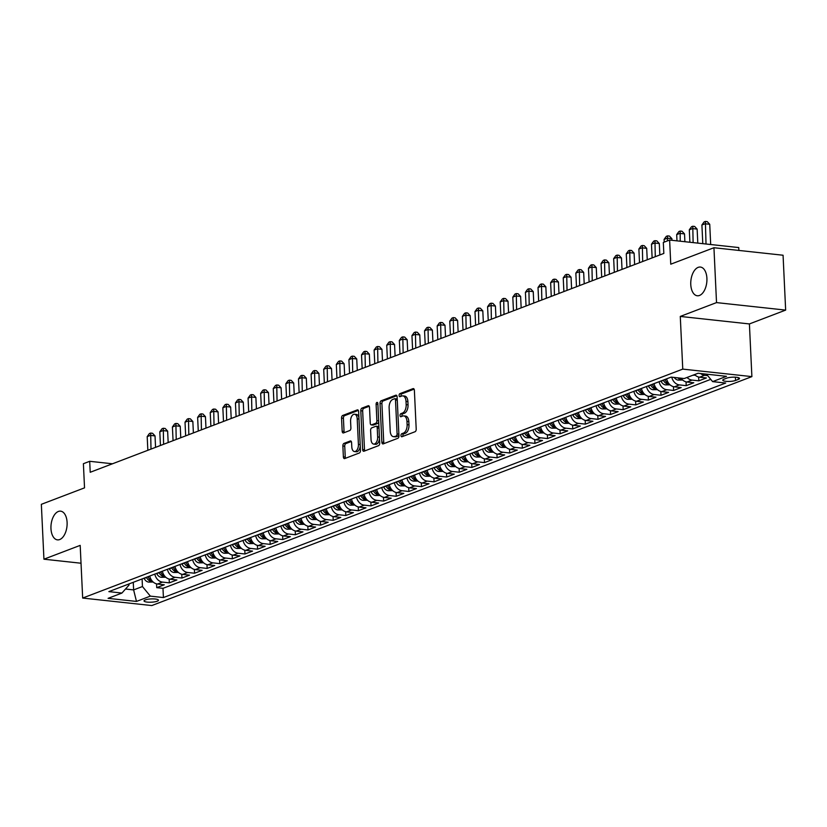 <?xml version="1.0" encoding="UTF-8"?>
<svg xmlns="http://www.w3.org/2000/svg" width="827" height="827" viewBox="0 0 827 827"><rect width="100%" height="100%" fill="white"/><g stroke="black" fill="none" stroke-linecap="round" stroke-linejoin="round"><path stroke-width="1.24" d="M400.981 435.56A1.551 0.858 -83.8 0 0 401.684 436.77A1.551 0.858 -83.8 0 0 401.922 436.739L415.071 431.725A2.212 1.23 -83.8 0 0 416.208 429.099L414.379 390.313A2.212 1.23 -83.8 0 0 413.376 388.587A2.212 1.23 -83.8 0 0 413.035 388.628L399.886 393.652A1.551 0.858 -83.8 0 0 399.1 395.482A1.551 0.858 -83.8 0 0 399.792 396.702A1.551 0.858 -83.8 0 0 400.03 396.66L401.736 396.019A7.092 3.918 -83.8 0 1 402.821 395.864A7.092 3.918 -83.8 0 1 406.016 401.395L406.171 404.63A7.092 3.918 -83.8 0 1 402.532 413.035L400.837 413.686A1.551 0.858 -83.8 0 0 400.041 415.526A1.551 0.858 -83.8 0 0 400.744 416.736A1.551 0.858 -83.8 0 0 400.981 416.705L402.677 416.053A7.092 3.918 -83.8 0 1 403.772 415.898A7.092 3.918 -83.8 0 1 406.967 421.439L407.111 424.664A7.092 3.918 -83.8 0 1 403.483 433.069L401.777 433.72A1.551 0.858 -83.8 0 0 400.981 435.56M403.772 415.898L405.633 416.105A7.092 3.918 -83.8 0 1 408.827 421.636L408.983 424.871A7.092 3.918 -83.8 0 1 405.354 433.276L403.648 433.927A1.551 0.858 -83.8 0 0 402.852 435.767A1.551 0.858 -83.8 0 0 402.956 436.346M414.089 389.145L401.757 393.848A1.551 0.858 -83.8 0 0 400.961 395.688A1.551 0.858 -83.8 0 0 401.064 396.267M402.821 395.864L404.692 396.071A7.092 3.918 -83.8 0 1 407.887 401.602L408.042 404.837A7.092 3.918 -83.8 0 1 404.403 413.242L402.708 413.882A1.551 0.858 -83.8 0 0 401.912 415.723A1.551 0.858 -83.8 0 0 402.015 416.301M67.101 522.437A14.441 7.991 -83.8 0 0 60.588 511.158A14.441 7.991 -83.8 0 0 50.964 528.587A14.441 7.991 -83.8 0 0 57.477 539.866A14.441 7.991 -83.8 0 0 67.101 522.437M706.909 278.337A14.441 7.991 -83.8 0 0 700.397 267.059A14.441 7.991 -83.8 0 0 690.772 284.498A14.441 7.991 -83.8 0 0 697.285 295.766A14.441 7.991 -83.8 0 0 706.909 278.337M157.213 601.208A7.216 1.633 177.3 0 0 158.443 600.216A7.216 1.633 177.3 0 0 153.305 598.893A7.216 1.633 177.3 0 0 145.252 599.906A7.216 1.633 177.3 0 0 144.022 600.898A7.216 1.633 177.3 0 0 149.16 602.221A7.216 1.633 177.3 0 0 157.213 601.208M344.001 443.375A2.212 1.23 -83.8 0 0 342.864 446.001L343.381 456.876A2.212 1.23 -83.8 0 0 344.383 458.613A2.212 1.23 -83.8 0 0 344.725 458.561L359.321 452.989A2.212 1.23 -83.8 0 0 360.458 450.364L358.629 411.577A2.212 1.23 -83.8 0 0 357.626 409.851A2.212 1.23 -83.8 0 0 357.295 409.903L342.688 415.474A2.212 1.23 -83.8 0 0 341.551 418.1L342.171 431.239A2.212 1.23 -83.8 0 0 343.174 432.966A2.212 1.23 -83.8 0 0 343.515 432.924L349.759 430.536A2.212 1.23 -83.8 0 0 350.896 427.91L350.586 421.398A5.923 3.277 -83.8 0 1 354.535 414.244A5.923 3.277 -83.8 0 1 357.212 418.865L358.411 444.399A5.923 3.277 -83.8 0 1 354.463 451.552A5.923 3.277 -83.8 0 1 351.795 446.921L351.589 442.672A2.212 1.23 -83.8 0 0 350.596 440.936A2.212 1.23 -83.8 0 0 350.255 440.987L344.001 443.375L345.872 443.572A2.212 1.23 -83.8 0 0 344.735 446.198L345.252 457.083A2.212 1.23 -83.8 0 0 345.541 458.251M716.523 302.599L680.28 316.431L749.407 323.936L785.65 310.104L716.523 302.599L713.939 247.728L670.759 264.195L669.622 240.057L663.316 242.456L663.833 253.434L90.215 472.279L89.698 461.301L83.393 463.709L84.53 487.858L41.35 504.325L43.934 559.197L81.025 563.228M680.28 316.431L682.761 369.111L82.669 598.055L80.188 545.375L43.934 559.197M381.867 442.197A2.212 1.23 -83.8 0 0 382.86 443.923A2.212 1.23 -83.8 0 0 383.201 443.882L397.808 438.31A2.212 1.23 -83.8 0 0 398.945 435.684L397.115 396.898A2.212 1.23 -83.8 0 0 396.112 395.172A2.212 1.23 -83.8 0 0 395.771 395.213L381.175 400.785A2.212 1.23 -83.8 0 0 380.038 403.411L381.867 442.197L383.738 442.404A2.212 1.23 -83.8 0 0 384.028 443.561M378.57 445.65L363.963 451.222A2.212 1.23 -83.8 0 1 363.622 451.263A2.212 1.23 -83.8 0 1 362.619 449.537L360.799 410.761A2.212 1.23 -83.8 0 1 361.926 408.125L368.18 405.747A2.212 1.23 -83.8 0 1 368.522 405.695A2.212 1.23 -83.8 0 1 369.514 407.432L370.258 423.155A2.212 1.23 -83.8 0 0 371.261 424.882A2.212 1.23 -83.8 0 0 371.602 424.84L375.747 423.259A2.212 1.23 -83.8 0 0 376.885 420.633L376.109 404.258A1.551 0.858 -83.8 0 1 377.143 402.387A1.551 0.858 -83.8 0 1 377.846 403.597L379.696 443.024A2.212 1.23 -83.8 0 1 378.57 445.65M713.939 247.728L783.066 255.233L785.65 310.104M156.541 583.862L156.727 587.656L164.284 584.772L157.471 584.027L162.516 582.105A9.025 7.236 -110.9 0 1 154.814 574.093M169.153 579.055L169.328 582.849L176.895 579.965L170.073 579.22L175.117 577.298A9.025 7.236 -110.9 0 1 167.426 569.286M181.754 574.248L181.94 578.042L189.507 575.147L182.684 574.414L187.729 572.491A9.025 7.236 -110.9 0 1 180.038 564.479M194.366 569.431L194.541 573.225L202.108 570.341L195.286 569.596L200.33 567.673A9.025 7.236 -110.9 0 1 192.639 559.672M206.977 564.624L207.153 568.418L214.72 565.534L207.897 564.789L212.942 562.867A9.025 7.236 -110.9 0 1 205.251 554.855M219.579 559.817L219.755 563.611L227.322 560.727L220.509 559.982L225.544 558.06A9.025 7.236 -110.9 0 1 217.852 550.048M232.191 555.01L232.366 558.794L239.933 555.909L233.111 555.175L238.155 553.253A9.025 7.236 -110.9 0 1 230.464 545.241M244.792 550.193L244.978 553.987L252.535 551.102L245.722 550.358L250.757 548.435A9.025 7.236 -110.9 0 1 243.066 540.434M257.404 545.386L257.579 549.18L265.147 546.296L258.324 545.551L263.368 543.628A9.025 7.236 -110.9 0 1 255.677 535.617M270.005 540.579L270.191 544.373L277.748 541.489L270.936 540.744L275.98 538.822A9.025 7.236 -110.9 0 1 268.279 530.81M282.617 535.762L282.793 539.555L290.36 536.671L283.537 535.937L288.582 534.004A9.025 7.236 -110.9 0 1 280.891 526.003M295.218 530.955L295.404 534.749L302.961 531.864L296.149 531.12L301.193 529.197A9.025 7.236 -110.9 0 1 293.492 521.186M307.83 526.148L308.006 529.942L315.573 527.057L308.75 526.313L313.795 524.39A9.025 7.236 -110.9 0 1 306.104 516.379M320.431 521.341L320.618 525.135L328.185 522.24L321.362 521.506L326.407 519.583A9.025 7.236 -110.9 0 1 318.715 511.572M333.043 516.524L333.219 520.317L340.786 517.433L333.963 516.689L339.008 514.766A9.025 7.236 -110.9 0 1 331.317 506.765M345.655 511.717L345.831 515.51L353.398 512.626L346.575 511.882L351.62 509.959A9.025 7.236 -110.9 0 1 343.929 501.948M358.256 506.91L358.432 510.704L365.999 507.819L359.187 507.075L364.221 505.152A9.025 7.236 -110.9 0 1 356.53 497.141M370.868 502.092L371.044 505.886L378.611 503.002L371.788 502.268L376.833 500.345A9.025 7.236 -110.9 0 1 369.142 492.334M383.47 497.285L383.656 501.079L391.212 498.195L384.4 497.451L389.434 495.528A9.025 7.236 -110.9 0 1 381.743 487.517M396.081 492.478L396.257 496.272L403.824 493.388L397.001 492.644L402.046 490.721A9.025 7.236 -110.9 0 1 394.355 482.71M408.683 487.672L408.869 491.465L416.426 488.571L409.613 487.837L414.658 485.914A9.025 7.236 -110.9 0 1 406.956 477.903M421.294 482.854L421.47 486.648L429.037 483.764L422.215 483.03L427.259 481.097A9.025 7.236 -110.9 0 1 419.568 473.096M433.896 478.047L434.082 481.841L441.639 478.957L434.826 478.213L439.871 476.29A9.025 7.236 -110.9 0 1 432.17 468.278M446.508 473.24L446.683 477.034L454.25 474.15L447.428 473.406L452.472 471.483A9.025 7.236 -110.9 0 1 444.781 463.471M459.119 468.433L459.295 472.227L466.862 469.333L460.039 468.599L465.084 466.676A9.025 7.236 -110.9 0 1 457.393 458.665M471.721 463.616L471.897 467.41L479.464 464.526L472.641 463.782L477.686 461.859A9.025 7.236 -110.9 0 1 469.994 453.858M484.333 458.809L484.508 462.603L492.075 459.719L485.253 458.975L490.297 457.052A9.025 7.236 -110.9 0 1 482.606 449.04M496.934 454.002L497.11 457.796L504.677 454.912L497.864 454.168L502.899 452.245A9.025 7.236 -110.9 0 1 495.208 444.233M509.546 449.185L509.721 452.979L517.288 450.095L510.466 449.361L515.51 447.438A9.025 7.236 -110.9 0 1 507.819 439.426M522.147 444.378L522.333 448.172L529.89 445.288L523.077 444.544L528.112 442.621A9.025 7.236 -110.9 0 1 520.421 434.609M534.759 439.571L534.935 443.365L542.502 440.481L535.679 439.737L540.724 437.814A9.025 7.236 -110.9 0 1 533.033 429.802M547.36 434.764L547.546 438.558L555.103 435.664L548.291 434.93L553.335 433.007A9.025 7.236 -110.9 0 1 545.634 424.995M559.972 429.947L560.148 433.741L567.715 430.857L560.892 430.123L565.937 428.19A9.025 7.236 -110.9 0 1 558.246 420.188M572.573 425.14L572.76 428.934L580.316 426.05L573.504 425.305L578.549 423.383A9.025 7.236 -110.9 0 1 570.847 415.371M585.185 420.333L585.361 424.127L592.928 421.243L586.105 420.498L591.15 418.576A9.025 7.236 -110.9 0 1 583.459 410.564M597.797 415.526L597.973 419.32L605.54 416.426L598.717 415.692L603.762 413.769A9.025 7.236 -110.9 0 1 596.071 405.757M610.398 410.709L610.574 414.503L618.141 411.619L611.318 410.874L616.363 408.952A9.025 7.236 -110.9 0 1 608.672 400.95M623.01 405.902L623.186 409.696L630.753 406.812L623.93 406.067L628.975 404.145A9.025 7.236 -110.9 0 1 621.284 396.133M635.612 401.095L635.787 404.889L643.354 402.005L636.542 401.26L641.576 399.338A9.025 7.236 -110.9 0 1 633.885 391.326M648.223 396.278L648.399 400.072L655.966 397.187L649.143 396.453L654.188 394.52A9.025 7.236 -110.9 0 1 646.497 386.519M660.825 391.471L661.011 395.265L668.567 392.38L661.755 391.636L666.789 389.713A9.025 7.236 -110.9 0 1 659.098 381.702M673.436 386.664L673.612 390.458L681.179 387.574L674.356 386.829L679.401 384.906A9.025 7.236 -110.9 0 1 671.772 377.184M686.038 381.857L686.224 385.651L693.781 382.756L686.968 382.022L692.013 380.1A9.025 7.236 -110.9 0 1 687.051 377.453M698.65 377.04L698.825 380.833L706.392 377.949L699.57 377.205A9.025 7.236 -110.9 0 1 694.608 374.569M726.747 378.146L723.976 379.211A6.998 1.582 177.3 0 0 722.777 380.162A6.998 1.582 177.3 0 0 727.76 381.443A6.998 1.582 177.3 0 0 735.554 380.461L738.335 379.407A6.998 1.582 177.3 0 0 739.524 378.446A6.998 1.582 177.3 0 0 734.552 377.164A6.998 1.582 177.3 0 0 726.747 378.146M682.761 369.111L751.888 376.616L151.796 605.56L82.669 598.055M156.727 587.656L162.981 588.338L163.415 597.559L725.692 383.035L712.616 381.619L706.475 374.155M163.415 597.559L150.338 596.133L136.476 601.425L108.079 598.345L121.941 593.052L108.864 591.625L671.142 377.112L684.218 378.539L698.081 373.246L726.478 376.326L712.616 381.619M707.685 375.623L704.614 375.282A9.025 7.236 -110.9 0 1 700.583 373.515M698.825 380.833L692.013 380.1M686.224 385.651L679.401 384.906M673.612 390.458L666.789 389.713M661.011 395.265L654.188 394.52M648.399 400.072L641.576 399.338M635.787 404.889L628.975 404.145M623.186 409.696L616.363 408.952M610.574 414.503L603.762 413.769M597.973 419.32L591.15 418.576M585.361 424.127L578.549 423.383M572.76 428.934L565.937 428.19M560.148 433.741L553.335 433.007M547.546 438.558L540.724 437.814M534.935 443.365L528.112 442.621M522.333 448.172L515.51 447.438M509.721 452.979L502.899 452.245M497.11 457.796L490.297 457.052M484.508 462.603L477.686 461.859M471.897 467.41L465.084 466.676M459.295 472.227L452.472 471.483M446.683 477.034L439.871 476.29M434.082 481.841L427.259 481.097M421.47 486.648L414.658 485.914M408.869 491.465L402.046 490.721M396.257 496.272L389.434 495.528M383.656 501.079L376.833 500.345M371.044 505.886L364.221 505.152M358.432 510.704L351.62 509.959M345.831 515.51L339.008 514.766M333.219 520.317L326.407 519.583M320.618 525.135L313.795 524.39M308.006 529.942L301.193 529.197M295.404 534.749L288.582 534.004M282.793 539.555L275.98 538.822M270.191 544.373L263.368 543.628M257.579 549.18L250.757 548.435M244.978 553.987L238.155 553.253M232.366 558.794L225.544 558.06M219.755 563.611L212.942 562.867M207.153 568.418L200.33 567.673M194.541 573.225L187.729 572.491M181.94 578.042L175.117 577.298M169.328 582.849L162.516 582.105M162.981 588.338L710.755 379.355M133.271 582.322L133.623 589.909L142.451 586.539L142.099 578.952M738.883 250.436L738.749 247.562L669.622 240.057M749.407 323.936L751.888 376.616M112.493 463.782L89.698 461.301M125.508 589.031L133.623 589.909L136.476 601.425M128.95 583.965L129.002 585.082L121.941 593.052M681.045 378.187A9.025 7.236 69.1 0 0 686.968 382.022M666.665 378.818A9.025 7.236 69.1 0 0 674.356 386.829M654.064 383.635A9.025 7.236 69.1 0 0 661.755 391.636M641.452 388.442A9.025 7.236 69.1 0 0 649.143 396.453M628.84 393.249A9.025 7.236 69.1 0 0 636.542 401.26M616.239 398.056A9.025 7.236 69.1 0 0 623.93 406.067M603.627 402.873A9.025 7.236 69.1 0 0 611.318 410.874M591.026 407.68A9.025 7.236 69.1 0 0 598.717 415.692M578.414 412.487A9.025 7.236 69.1 0 0 586.105 420.498M565.813 417.294A9.025 7.236 69.1 0 0 573.504 425.305M553.201 422.111A9.025 7.236 69.1 0 0 560.892 430.123M540.6 426.918A9.025 7.236 69.1 0 0 548.291 434.93M527.988 431.725A9.025 7.236 69.1 0 0 535.679 439.737M515.376 436.542A9.025 7.236 69.1 0 0 523.077 444.544M502.775 441.349A9.025 7.236 69.1 0 0 510.466 449.361M490.163 446.156A9.025 7.236 69.1 0 0 497.864 454.168M477.561 450.963A9.025 7.236 69.1 0 0 485.253 458.975M464.95 455.78A9.025 7.236 69.1 0 0 472.641 463.782M452.348 460.587A9.025 7.236 69.1 0 0 460.039 468.599M439.737 465.394A9.025 7.236 69.1 0 0 447.428 473.406M427.135 470.201A9.025 7.236 69.1 0 0 434.826 478.213M414.523 475.018A9.025 7.236 69.1 0 0 422.215 483.03M401.922 479.825A9.025 7.236 69.1 0 0 409.613 487.837M389.31 484.632A9.025 7.236 69.1 0 0 397.001 492.644M376.698 489.45A9.025 7.236 69.1 0 0 384.4 497.451M364.097 494.257A9.025 7.236 69.1 0 0 371.788 502.268M351.485 499.063A9.025 7.236 69.1 0 0 359.187 507.075M338.884 503.87A9.025 7.236 69.1 0 0 346.575 511.882M326.272 508.688A9.025 7.236 69.1 0 0 333.963 516.689M313.671 513.495A9.025 7.236 69.1 0 0 321.362 521.506M301.059 518.302A9.025 7.236 69.1 0 0 308.75 526.313M288.458 523.119A9.025 7.236 69.1 0 0 296.149 531.12M275.846 527.926A9.025 7.236 69.1 0 0 283.537 535.937M263.244 532.733A9.025 7.236 69.1 0 0 270.936 540.744M250.633 537.54A9.025 7.236 69.1 0 0 258.324 545.551M238.021 542.357A9.025 7.236 69.1 0 0 245.722 550.358M225.42 547.164A9.025 7.236 69.1 0 0 233.111 555.175M212.808 551.971A9.025 7.236 69.1 0 0 220.509 559.982M200.206 556.778A9.025 7.236 69.1 0 0 207.897 564.789M187.595 561.595A9.025 7.236 69.1 0 0 195.286 569.596M174.993 566.402A9.025 7.236 69.1 0 0 182.684 574.414M162.381 571.209A9.025 7.236 69.1 0 0 170.073 579.22M149.78 576.026A9.025 7.236 69.1 0 0 157.471 584.027M142.451 586.539L150.338 596.133M396.826 395.73L383.046 400.992A2.212 1.23 -83.8 0 0 381.909 403.617L383.738 442.404M396.309 435.808A1.551 0.858 -83.8 0 0 397.094 433.968L395.492 399.927A1.551 0.858 -83.8 0 0 394.799 398.717A1.551 0.858 -83.8 0 0 394.551 398.748L392.763 399.441A7.092 3.918 -83.8 0 0 389.124 407.845L390.22 431.115A7.092 3.918 -83.8 0 0 393.414 436.646A7.092 3.918 -83.8 0 0 394.51 436.491L398.169 436.015A1.551 0.858 -83.8 0 0 398.903 434.888M397.239 399.493A1.551 0.858 -83.8 0 0 396.66 398.924A1.551 0.858 -83.8 0 0 396.422 398.955L395.017 398.8M393.414 436.646L395.285 436.852A7.092 3.918 -83.8 0 0 396.381 436.697L394.51 436.491M398.169 436.015L396.381 436.697M369.224 406.264L363.797 408.331A2.212 1.23 -83.8 0 0 362.66 410.957L364.49 449.743A2.212 1.23 -83.8 0 0 364.779 450.911M372.801 424.964A2.212 1.23 -83.8 0 0 373.132 425.088A2.212 1.23 -83.8 0 0 373.463 425.037L377.619 423.455A2.212 1.23 -83.8 0 0 378.694 421.687M371.034 439.478A5.923 3.277 -83.8 0 0 373.701 444.099A5.923 3.277 -83.8 0 0 377.65 436.945L377.226 427.952A2.212 1.23 -83.8 0 0 376.233 426.225A2.212 1.23 -83.8 0 0 375.892 426.277L371.747 427.859A2.212 1.23 -83.8 0 0 370.61 430.485L371.034 439.478M373.701 444.099L375.572 444.306A5.923 3.277 -83.8 0 0 379.49 438.548M378.962 427.373A2.212 1.23 -83.8 0 0 378.094 426.432A2.212 1.23 -83.8 0 0 377.753 426.474M351.299 441.504L345.872 443.572M354.463 451.552L356.334 451.759A5.923 3.277 -83.8 0 0 360.252 446.001M358.918 417.749A5.923 3.277 -83.8 0 0 356.406 414.441L354.535 414.244M358.339 410.419L344.559 415.671A2.212 1.23 -83.8 0 0 343.422 418.297L344.042 431.446A2.212 1.23 -83.8 0 0 344.332 432.614M710.682 244.513L709.731 224.282L705.059 223.776L701.906 224.985L702.795 243.655M706.02 244.006L705.379 221.44L707.25 221.636L709.731 224.282M701.906 224.985L704.118 221.915L705.379 221.44M692.819 375.251L695.28 375.21M697.792 243.117L697.13 229.1L692.457 228.583L689.304 229.792L689.894 242.259M693.119 242.611L692.778 226.247L694.649 226.453L697.13 229.1M689.304 229.792L691.517 226.732L692.778 226.247M682.668 380.027L678.14 380.089A5.975 4.797 -110.9 0 1 674.232 377.453M684.89 241.711L684.518 233.907L679.846 233.4L676.693 234.599L676.993 240.853M677.747 377.836A5.975 4.797 69.1 0 0 679.122 378.756L680.642 378.177A5.975 4.797 -110.9 0 1 680.549 378.135M681.241 378.632L680.642 378.177M680.218 241.205L680.166 231.053L682.037 231.26L684.518 233.907M676.693 234.599L678.905 231.539L680.166 231.053M670.066 384.834L665.539 384.906A5.975 4.797 -110.9 0 1 661.052 381.226L660.949 380.999M671.989 240.316L671.917 238.714L667.244 238.207L664.091 239.406L664.215 242.115M663.347 380.089L663.45 380.317A5.975 4.797 69.1 0 0 666.521 383.563L668.03 382.984A5.975 4.797 -110.9 0 1 664.96 379.738L664.856 379.51M668.64 383.449L668.03 382.984M667.368 240.915L667.565 235.871L669.425 236.067L671.917 238.714M664.091 239.406L666.304 236.346L667.565 235.871M657.455 389.641L652.927 389.713A5.975 4.797 -110.9 0 1 648.451 386.033L648.347 385.806M659.843 254.954L659.305 243.52L654.633 243.014L651.48 244.223L652.131 257.9M650.735 384.896L650.839 385.124A5.975 4.797 69.1 0 0 653.909 388.37L655.429 387.801A5.975 4.797 -110.9 0 1 652.358 384.545L652.255 384.317M656.028 388.256L655.429 387.801M655.284 256.701L654.953 240.678L656.824 240.884L659.305 243.52M651.48 244.223L653.692 241.153L654.953 240.678M644.853 394.458L640.325 394.52A5.975 4.797 -110.9 0 1 635.839 390.851L635.736 390.623M647.241 259.771L646.693 248.338L642.031 247.831L638.878 249.03L639.519 262.707M638.134 389.703L638.237 389.93A5.975 4.797 69.1 0 0 641.307 393.187L642.817 392.608A5.975 4.797 -110.9 0 1 639.747 389.352L639.643 389.124M643.427 393.063L642.817 392.608M642.672 261.508L642.352 245.485L644.212 245.691L646.693 248.338M638.878 249.03L641.09 245.97L642.352 245.485M632.241 399.265L627.714 399.327A5.975 4.797 -110.9 0 1 623.238 395.657L623.134 395.43M634.629 264.578L634.092 253.145L629.419 252.638L626.266 253.837L626.918 267.524M625.522 394.52L625.625 394.748A5.975 4.797 69.1 0 0 628.696 397.994L630.205 397.415A5.975 4.797 -110.9 0 1 627.145 394.169L627.042 393.941M630.815 397.87L630.205 397.415M630.06 266.315L629.74 250.292L631.611 250.498L634.092 253.145M626.266 253.837L628.479 250.777L629.74 250.292M619.63 404.072L615.112 404.145A5.975 4.797 -110.9 0 1 610.626 400.464L610.522 400.237M622.018 269.385L621.48 257.952L616.818 257.445L613.665 258.644L614.306 272.331M612.921 399.327L613.024 399.555A5.975 4.797 69.1 0 0 616.094 402.801L617.604 402.222A5.975 4.797 -110.9 0 1 614.533 398.976L614.43 398.748M618.214 402.687L617.604 402.222M617.459 271.132L617.138 255.109L618.999 255.305L621.48 257.952M613.665 258.644L615.877 255.584L617.138 255.109M607.028 408.879L602.501 408.952A5.975 4.797 -110.9 0 1 598.024 405.282L597.921 405.054M609.416 274.192L608.879 262.769L604.206 262.252L601.053 263.462L601.694 277.138M600.309 404.134L600.412 404.362A5.975 4.797 69.1 0 0 603.483 407.618L604.992 407.039A5.975 4.797 -110.9 0 1 601.932 403.783L601.829 403.555M605.602 407.494L604.992 407.039M604.847 275.939L604.527 259.916L606.398 260.123L608.879 262.769M601.053 263.462L603.265 260.402L604.527 259.916M594.417 413.696L589.889 413.758A5.975 4.797 -110.9 0 1 585.413 410.089L585.309 409.861M596.805 279.009L596.267 267.576L591.594 267.069L588.452 268.268L589.093 281.945M587.708 408.941L587.811 409.169A5.975 4.797 69.1 0 0 590.871 412.425L592.39 411.846A5.975 4.797 -110.9 0 1 589.32 408.6L589.217 408.373M592.99 412.301L592.39 411.846M592.246 280.746L591.915 264.723L593.786 264.929L596.267 267.576M588.452 268.268L590.664 265.209L591.915 264.723M581.815 418.503L577.287 418.565A5.975 4.797 -110.9 0 1 572.801 414.896L572.697 414.668M584.203 283.816L583.666 272.383L578.993 271.876L575.84 273.075L576.481 286.762M575.096 413.758L575.199 413.986A5.975 4.797 69.1 0 0 578.269 417.232L579.779 416.653A5.975 4.797 -110.9 0 1 576.719 413.407L576.615 413.18M580.389 417.118L579.779 416.653M579.634 285.553L579.313 269.54L581.185 269.736L583.666 272.383M575.84 273.075L578.052 270.015L579.313 269.54M569.203 423.31L564.676 423.383A5.975 4.797 -110.9 0 1 560.199 419.702L560.096 419.475M571.591 288.623L571.054 277.19L566.381 276.683L563.228 277.893L563.88 291.569M562.494 418.565L562.598 418.793A5.975 4.797 69.1 0 0 565.658 422.039L567.177 421.47A5.975 4.797 -110.9 0 1 564.107 418.214L564.004 417.986M567.777 421.925L567.177 421.47M567.033 290.37L566.702 274.347L568.573 274.543L571.054 277.19M563.228 277.893L565.441 274.822L566.702 274.347M556.602 428.128L552.074 428.19A5.975 4.797 -110.9 0 1 547.588 424.52L547.484 424.292M558.99 293.43L558.452 282.007L553.78 281.5L550.627 282.7L551.268 296.376M549.883 423.372L549.986 423.6A5.975 4.797 69.1 0 0 553.056 426.856L554.566 426.277A5.975 4.797 -110.9 0 1 551.495 423.021L551.392 422.793M555.175 426.732L554.566 426.277M554.421 295.177L554.1 279.154L555.971 279.361L558.452 282.007M550.627 282.7L552.839 279.64L554.1 279.154M543.99 432.935L539.462 432.997A5.975 4.797 -110.9 0 1 534.986 429.327L534.883 429.099M546.378 298.247L545.841 286.814L541.168 286.307L538.015 287.507L538.666 301.183M537.281 428.179L537.385 428.407A5.975 4.797 69.1 0 0 540.444 431.663L541.964 431.084A5.975 4.797 -110.9 0 1 538.894 427.838L538.791 427.611M542.564 431.539L541.964 431.084M541.819 299.984L541.489 283.961L543.36 284.168L545.841 286.814M538.015 287.507L540.227 284.447L541.489 283.961M531.389 437.741L526.861 437.814A5.975 4.797 -110.9 0 1 522.375 434.134L522.271 433.906M533.777 303.054L533.239 291.621L528.567 291.114L525.414 292.313L526.055 306M524.669 432.997L524.773 433.224A5.975 4.797 69.1 0 0 527.843 436.47L529.352 435.891A5.975 4.797 -110.9 0 1 526.282 432.645L526.179 432.418M529.962 436.356L529.352 435.891M529.208 304.791L528.887 288.778L530.748 288.974L533.239 291.621M525.414 292.313L527.626 289.254L528.887 288.778M518.777 442.548L514.249 442.621A5.975 4.797 -110.9 0 1 509.773 438.941L509.67 438.713M521.165 307.861L520.628 296.428L515.955 295.921L512.802 297.131L513.453 310.807M512.058 437.803L512.161 438.031A5.975 4.797 69.1 0 0 515.231 441.287L516.741 440.708A5.975 4.797 -110.9 0 1 513.681 437.452L513.577 437.225M517.351 441.163L516.741 440.708M516.606 309.608L516.275 293.585L518.147 293.792L520.628 296.428M512.802 297.131L515.014 294.061L516.275 293.585M506.176 447.366L501.648 447.428A5.975 4.797 -110.9 0 1 497.161 443.758L497.058 443.53M508.564 312.678L508.016 301.245L503.354 300.739L500.201 301.938L500.842 315.614M499.456 442.61L499.56 442.838A5.975 4.797 69.1 0 0 502.63 446.094L504.139 445.515A5.975 4.797 -110.9 0 1 501.069 442.259L500.966 442.031M504.749 445.97L504.139 445.515M503.994 314.415L503.674 298.392L505.535 298.599L508.016 301.245M500.201 301.938L502.413 298.878L503.674 298.392M493.564 452.173L489.036 452.235A5.975 4.797 -110.9 0 1 484.56 448.565L484.457 448.337M495.952 317.485L495.414 306.052L490.742 305.545L487.589 306.745L488.24 320.431M486.845 447.428L486.948 447.655A5.975 4.797 69.1 0 0 490.018 450.901L491.527 450.322A5.975 4.797 -110.9 0 1 488.468 447.076L488.364 446.849M492.137 450.777L491.527 450.322M491.383 319.222L491.062 303.199L492.933 303.406L495.414 306.052M487.589 306.745L489.801 303.685L491.062 303.199M480.952 456.98L476.435 457.052A5.975 4.797 -110.9 0 1 471.948 453.372L471.845 453.144M483.34 322.292L482.803 310.859L478.13 310.352L474.987 311.552L475.628 325.238M474.243 452.235L474.347 452.462A5.975 4.797 69.1 0 0 477.406 455.708L478.926 455.139A5.975 4.797 -110.9 0 1 475.856 451.883L475.752 451.656M479.536 455.594L478.926 455.139M478.781 324.039L478.461 308.016L480.322 308.213L482.803 310.859M474.987 311.552L477.2 308.492L478.461 308.016M468.351 461.786L463.823 461.859A5.975 4.797 -110.9 0 1 459.347 458.189L459.243 457.962M470.739 327.099L470.201 315.676L465.529 315.159L462.376 316.369L463.017 330.045M461.631 457.042L461.735 457.269A5.975 4.797 69.1 0 0 464.805 460.525L466.314 459.946A5.975 4.797 -110.9 0 1 463.254 456.69L463.151 456.463M466.924 460.401L466.314 459.946M466.17 328.846L465.849 312.823L467.72 313.03L470.201 315.676M462.376 316.369L464.588 313.309L465.849 312.823M455.739 466.604L451.211 466.666A5.975 4.797 -110.9 0 1 446.735 462.996L446.632 462.769M458.127 331.916L457.589 320.483L452.917 319.977L449.774 321.176L450.415 334.852M449.03 461.848L449.133 462.076A5.975 4.797 69.1 0 0 452.193 465.332L453.713 464.753A5.975 4.797 -110.9 0 1 450.643 461.507L450.539 461.28M454.312 465.208L453.713 464.753M453.568 333.653L453.237 317.63L455.108 317.837L457.589 320.483M449.774 321.176L451.987 318.116L453.237 317.63M443.138 471.411L438.61 471.473A5.975 4.797 -110.9 0 1 434.123 467.803L434.02 467.575M445.526 336.723L444.988 325.29L440.315 324.784L437.163 325.983L437.803 339.67M436.418 466.666L436.522 466.893A5.975 4.797 69.1 0 0 439.592 470.139L441.101 469.56A5.975 4.797 -110.9 0 1 438.031 466.314L437.938 466.087M441.711 470.025L441.101 469.56M440.956 338.46L440.636 322.447L442.507 322.644L444.988 325.29M437.163 325.983L439.375 322.923L440.636 322.447M430.526 476.218L425.998 476.29A5.975 4.797 -110.9 0 1 421.522 472.61L421.419 472.382M432.914 341.53L432.376 330.097L427.704 329.591L424.551 330.8L425.202 344.477M423.817 471.473L423.92 471.7A5.975 4.797 69.1 0 0 426.98 474.946L428.5 474.378A5.975 4.797 -110.9 0 1 425.429 471.121L425.326 470.894M429.099 474.832L428.5 474.378M428.355 343.277L428.024 327.254L429.895 327.461L432.376 330.097M424.551 330.8L426.763 327.73L428.024 327.254M417.924 481.035L413.397 481.097A5.975 4.797 -110.9 0 1 408.91 477.427L408.807 477.2M420.312 346.337L419.775 334.914L415.102 334.408L411.949 335.607L412.59 349.283M411.205 476.28L411.308 476.507A5.975 4.797 69.1 0 0 414.379 479.763L415.888 479.184A5.975 4.797 -110.9 0 1 412.818 475.928L412.714 475.701M416.498 479.639L415.888 479.184M415.743 348.084L415.423 332.061L417.294 332.268L419.775 334.914M411.949 335.607L414.162 332.547L415.423 332.061M405.313 485.842L400.785 485.904A5.975 4.797 -110.9 0 1 396.309 482.234L396.205 482.007M407.701 351.155L407.163 339.721L402.491 339.215L399.338 340.414L399.989 354.101M398.604 481.097L398.707 481.324A5.975 4.797 69.1 0 0 401.767 484.57L403.287 483.991A5.975 4.797 -110.9 0 1 400.216 480.745L400.113 480.518M403.886 484.446L403.287 483.991M403.142 352.891L402.811 336.868L404.682 337.075L407.163 339.721M399.338 340.414L401.55 337.354L402.811 336.868M392.711 490.649L388.183 490.721A5.975 4.797 -110.9 0 1 383.697 487.041L383.594 486.814M395.099 355.961L394.551 344.528L389.889 344.022L386.736 345.221L387.377 358.908M385.992 485.904L386.095 486.131A5.975 4.797 69.1 0 0 389.166 489.377L390.675 488.798A5.975 4.797 -110.9 0 1 387.605 485.552L387.501 485.325M391.285 489.264L390.675 488.798M390.53 357.698L390.21 341.685L392.07 341.882L394.551 344.528M386.736 345.221L388.948 342.161L390.21 341.685M380.1 495.456L375.572 495.528A5.975 4.797 -110.9 0 1 371.096 491.848L370.992 491.62M382.487 360.768L381.95 349.335L377.277 348.829L374.124 350.038L374.776 363.715M373.38 490.711L373.484 490.938A5.975 4.797 69.1 0 0 376.554 494.195L378.063 493.616A5.975 4.797 -110.9 0 1 375.003 490.359L374.9 490.132M378.673 494.07L378.063 493.616M377.929 362.515L377.598 346.492L379.469 346.699L381.95 349.335M374.124 350.038L376.337 346.978L377.598 346.492M367.498 500.273L362.97 500.335A5.975 4.797 -110.9 0 1 358.484 496.665L358.38 496.438M369.886 365.586L369.338 354.152L364.676 353.646L361.523 354.845L362.164 368.522M360.779 495.518L360.882 495.745A5.975 4.797 69.1 0 0 363.952 499.001L365.462 498.423A5.975 4.797 -110.9 0 1 362.391 495.177L362.288 494.949M366.072 498.877L365.462 498.423M365.317 367.322L364.996 351.299L366.857 351.506L369.338 354.152M361.523 354.845L363.735 351.785L364.996 351.299M354.886 505.08L350.359 505.142A5.975 4.797 -110.9 0 1 345.882 501.472L345.779 501.245M357.274 370.393L356.737 358.959L352.064 358.453L348.911 359.652L349.563 373.339M348.167 500.335L348.27 500.562A5.975 4.797 69.1 0 0 351.341 503.808L352.85 503.229A5.975 4.797 -110.9 0 1 349.79 499.984L349.687 499.756M353.46 503.695L352.85 503.229M352.705 372.129L352.385 356.117L354.256 356.313L356.737 358.959M348.911 359.652L351.124 356.592L352.385 356.117M342.275 509.887L337.757 509.959A5.975 4.797 -110.9 0 1 333.271 506.279L333.167 506.052M344.663 375.2L344.125 363.766L339.452 363.26L336.31 364.469L336.951 378.146M335.566 505.142L335.669 505.369A5.975 4.797 69.1 0 0 338.729 508.615L340.248 508.047A5.975 4.797 -110.9 0 1 337.178 504.79L337.075 504.563M340.858 508.502L340.248 508.047M340.104 376.947L339.783 360.923L341.644 361.12L344.125 363.766M336.31 364.469L338.522 361.399L339.783 360.923M329.673 514.694L325.145 514.766A5.975 4.797 -110.9 0 1 320.669 511.096L320.566 510.869M332.061 380.007L331.524 368.584L326.851 368.067L323.698 369.276L324.339 382.953M322.954 509.949L323.057 510.176A5.975 4.797 69.1 0 0 326.127 513.433L327.637 512.854A5.975 4.797 -110.9 0 1 324.577 509.597L324.473 509.37M328.247 513.309L327.637 512.854M327.492 381.754L327.172 365.73L329.043 365.937L331.524 368.584M323.698 369.276L325.91 366.216L327.172 365.73M317.061 519.511L312.534 519.573A5.975 4.797 -110.9 0 1 308.058 515.903L307.954 515.676M319.449 384.824L318.912 373.39L314.239 372.884L311.086 374.083L311.738 387.76M310.352 514.756L310.456 514.983A5.975 4.797 69.1 0 0 313.516 518.24L315.035 517.661A5.975 4.797 -110.9 0 1 311.965 514.415L311.862 514.187M315.635 518.115L315.035 517.661M314.891 386.56L314.56 370.537L316.431 370.744L318.912 373.39M311.086 374.083L313.299 371.023L314.56 370.537M304.46 524.318L299.932 524.38A5.975 4.797 -110.9 0 1 295.446 520.71L295.342 520.483M306.848 389.631L306.31 378.197L301.638 377.691L298.485 378.89L299.126 392.577M297.741 519.573L297.844 519.801A5.975 4.797 69.1 0 0 300.914 523.046L302.424 522.468A5.975 4.797 -110.9 0 1 299.353 519.222L299.25 518.994M303.033 522.933L302.424 522.468M302.279 391.367L301.958 375.355L303.829 375.551L306.31 378.197M298.485 378.89L300.697 375.83L301.958 375.355M291.848 529.125L287.32 529.197A5.975 4.797 -110.9 0 1 282.844 525.517L282.741 525.29M294.236 394.438L293.699 383.004L289.026 382.498L285.873 383.707L286.524 397.384M285.139 524.38L285.243 524.607A5.975 4.797 69.1 0 0 288.303 527.853L289.822 527.285A5.975 4.797 -110.9 0 1 286.752 524.029L286.649 523.801M290.422 527.74L289.822 527.285M289.677 396.185L289.347 380.162L291.218 380.368L293.699 383.004M285.873 383.707L288.085 380.637L289.347 380.162M279.247 533.942L274.719 534.004A5.975 4.797 -110.9 0 1 270.233 530.334L270.129 530.107M281.635 399.245L281.097 387.822L276.425 387.315L273.272 388.514L273.913 402.191M272.528 529.187L272.631 529.414A5.975 4.797 69.1 0 0 275.701 532.671L277.21 532.092A5.975 4.797 -110.9 0 1 274.14 528.835L274.037 528.608M277.82 532.547L277.21 532.092M277.066 400.992L276.745 384.968L278.616 385.175L281.097 387.822M273.272 388.514L275.484 385.454L276.745 384.968M266.635 538.749L262.107 538.811A5.975 4.797 -110.9 0 1 257.631 535.141L257.528 534.914M269.023 404.062L268.486 392.629L263.813 392.122L260.66 393.321L261.311 407.008M259.926 534.004L260.019 534.232A5.975 4.797 69.1 0 0 263.089 537.478L264.609 536.899A5.975 4.797 -110.9 0 1 261.539 533.653L261.435 533.425M265.209 537.354L264.609 536.899M264.464 405.799L264.133 389.775L266.005 389.982L268.486 392.629M260.66 393.321L262.872 390.261L264.133 389.775M254.034 543.556L249.506 543.628A5.975 4.797 -110.9 0 1 245.019 539.948L244.916 539.721M256.422 408.869L255.874 397.436L251.212 396.929L248.059 398.128L248.7 411.815M247.314 538.811L247.418 539.039A5.975 4.797 69.1 0 0 250.488 542.285L251.997 541.706A5.975 4.797 -110.9 0 1 248.927 538.46L248.824 538.232M252.607 542.171L251.997 541.706M251.853 410.616L251.532 394.593L253.393 394.789L255.874 397.436M248.059 398.128L250.271 395.068L251.532 394.593M241.422 548.363L236.894 548.435A5.975 4.797 -110.9 0 1 232.418 544.755L232.315 544.528M243.81 413.676L243.272 402.242L238.6 401.736L235.447 402.945L236.098 416.622M234.703 543.618L234.806 543.846A5.975 4.797 69.1 0 0 237.876 547.102L239.385 546.523A5.975 4.797 -110.9 0 1 236.326 543.267L236.222 543.039M239.995 546.978L239.385 546.523M239.251 415.423L238.92 399.4L240.791 399.606L243.272 402.242M235.447 402.945L237.659 399.886L238.92 399.4M228.821 553.18L224.293 553.242A5.975 4.797 -110.9 0 1 219.806 549.573L219.703 549.345M231.209 418.493L230.661 407.06L225.998 406.553L222.845 407.752L223.486 421.429M222.101 548.425L222.205 548.652A5.975 4.797 69.1 0 0 225.275 551.909L226.784 551.33A5.975 4.797 -110.9 0 1 223.714 548.084L223.61 547.856M227.394 551.785L226.784 551.33M226.639 420.23L226.319 404.207L228.18 404.413L230.661 407.06M222.845 407.752L225.058 404.692L226.319 404.207M216.209 557.987L211.681 558.049A5.975 4.797 -110.9 0 1 207.205 554.379L207.101 554.152M218.597 423.3L218.059 411.867L213.387 411.36L210.234 412.559L210.885 426.246M209.489 553.242L209.593 553.47A5.975 4.797 69.1 0 0 212.663 556.716L214.172 556.137A5.975 4.797 -110.9 0 1 211.112 552.891L211.009 552.663M214.782 556.602L214.172 556.137M214.028 425.037L213.707 409.024L215.578 409.22L218.059 411.867M210.234 412.559L212.446 409.499L213.707 409.024M203.597 562.794L199.08 562.867A5.975 4.797 -110.9 0 1 194.593 559.186L194.49 558.959M205.985 428.107L205.447 416.674L200.775 416.167L197.632 417.377L198.273 431.053M196.888 558.049L196.991 558.277A5.975 4.797 69.1 0 0 200.051 561.523L201.571 560.954A5.975 4.797 -110.9 0 1 198.501 557.698L198.397 557.47M202.17 561.409L201.571 560.954M201.426 429.854L201.106 413.831L202.966 414.027L205.447 416.674M197.632 417.377L199.845 414.306L201.106 413.831M190.996 567.601L186.468 567.673A5.975 4.797 -110.9 0 1 181.981 564.004L181.888 563.776M193.384 432.914L192.846 421.491L188.174 420.984L185.021 422.183L185.661 435.86M184.276 562.856L184.38 563.084A5.975 4.797 69.1 0 0 187.45 566.34L188.959 565.761A5.975 4.797 -110.9 0 1 185.899 562.505L185.796 562.277M189.569 566.216L188.959 565.761M188.814 434.661L188.494 418.638L190.365 418.844L192.846 421.491M185.021 422.183L187.233 419.124L188.494 418.638M178.384 572.418L173.856 572.48A5.975 4.797 -110.9 0 1 169.38 568.811L169.277 568.583M180.772 437.731L180.234 426.298L175.562 425.791L172.409 426.99L173.06 440.667M171.675 567.663L171.778 567.891A5.975 4.797 69.1 0 0 174.838 571.147L176.358 570.568A5.975 4.797 -110.9 0 1 173.288 567.322L173.184 567.095M176.957 571.023L176.358 570.568M176.213 439.468L175.882 423.445L177.753 423.651L180.234 426.298M172.409 426.99L174.621 423.931L175.882 423.445M165.782 577.225L161.255 577.298A5.975 4.797 -110.9 0 1 156.768 573.618L156.665 573.39M168.17 442.538L167.633 431.105L162.96 430.598L159.807 431.797L160.448 445.484M159.063 572.48L159.166 572.708A5.975 4.797 69.1 0 0 162.237 575.954L163.746 575.375A5.975 4.797 -110.9 0 1 160.676 572.129L160.572 571.902M164.356 575.84L163.746 575.375M163.601 444.275L163.281 428.262L165.152 428.458L167.633 431.105M159.807 431.797L162.02 428.737L163.281 428.262M153.171 582.032L148.643 582.105A5.975 4.797 -110.9 0 1 144.167 578.424L144.063 578.197M155.559 447.345L155.021 435.912L150.349 435.405L147.196 436.615L147.847 450.291M146.462 577.287L146.565 577.515A5.975 4.797 69.1 0 0 149.625 580.771L151.145 580.192A5.975 4.797 -110.9 0 1 148.074 576.936L147.971 576.708M151.744 580.647L151.145 580.192M151 449.092L150.669 433.069L152.54 433.276L155.021 435.912M147.196 436.615L149.408 433.544L150.669 433.069M699.57 377.205L704.614 375.282M738.253 377.608L738.335 379.407M735.41 377.205L735.554 380.461M405.354 433.276L403.483 433.069M408.983 424.871L407.111 424.664M408.827 421.636L406.967 421.439M402.708 413.882L400.837 413.686M404.403 413.242L402.532 413.035M408.042 404.837L406.171 404.63M407.887 401.602L406.016 401.395M401.757 393.848L399.886 393.652M413.696 388.7L413.035 388.628M403.648 433.927L401.777 433.72M381.909 403.617L380.038 403.411M383.046 400.992L381.175 400.785M396.443 395.285L395.771 395.213M398.872 434.165L397.094 433.968M397.27 400.123L395.492 399.927M364.49 449.743L362.619 449.537M362.66 410.957L360.799 410.761M363.797 408.331L361.926 408.125M368.842 405.819L368.18 405.747M373.463 425.037L371.602 424.84M377.619 423.455L375.747 423.259M378.652 420.819L376.885 420.633M377.877 404.444L376.109 404.258M379.428 437.142L377.65 436.945M379.004 428.148L377.226 427.952M350.917 441.06L350.255 440.987M360.19 444.595L358.411 444.399M358.98 419.062L357.212 418.865M344.042 431.446L342.171 431.239M343.422 418.297L341.551 418.1M344.559 415.671L342.688 415.474M357.957 409.975L357.295 409.903M345.252 457.083L343.381 456.876M344.735 446.198L342.864 446.001M678.264 380.089L681.531 378.849M679.091 377.98L679.122 378.756M665.663 384.896L668.929 383.656M664.96 379.738L666.717 379.066M661.052 381.226L663.45 380.317M666.438 381.867L666.521 383.563M653.051 389.713L656.318 388.463M652.358 384.545L654.116 383.873M648.451 386.033L650.839 385.124M653.826 386.674L653.909 388.37M640.449 394.52L643.716 393.27M639.747 389.352L641.504 388.69M635.839 390.851L638.237 389.93M641.225 391.481L641.307 393.187M627.838 399.327L631.104 398.087M627.145 394.169L628.892 393.497M623.238 395.657L625.625 394.748M628.613 396.288L628.696 397.994M615.236 404.145L618.503 402.894M614.533 398.976L616.291 398.304M610.626 400.464L613.024 399.555M616.012 401.105L616.094 402.801M602.625 408.952L605.891 407.701M601.932 403.783L603.679 403.121M598.024 405.282L600.412 404.362M603.4 405.912L603.483 407.618M590.023 413.758L593.29 412.508M589.32 408.6L591.078 407.928M585.413 410.089L587.811 409.169M590.798 410.719L590.871 412.425M577.411 418.565L580.678 417.325M576.719 413.407L578.466 412.735M572.801 414.896L575.199 413.986M578.187 415.536L578.269 417.232M564.8 423.383L568.077 422.132M564.107 418.214L565.864 417.542M560.199 419.702L562.598 418.793M565.585 420.343L565.658 422.039M552.198 428.19L555.465 426.939M551.495 423.021L553.253 422.359M547.588 424.52L549.986 423.6M552.974 425.15L553.056 426.856M539.586 432.997L542.853 431.756M538.894 427.838L540.651 427.166M534.986 429.327L537.385 428.407M540.362 429.957L540.444 431.663M526.985 437.803L530.252 436.563M526.282 432.645L528.039 431.973M522.375 434.134L524.773 433.224M527.76 434.775L527.843 436.47M514.373 442.621L517.64 441.37M513.681 437.452L515.438 436.78M509.773 438.941L512.161 438.031M515.149 439.582L515.231 441.287M501.772 447.428L505.039 446.177M501.069 442.259L502.826 441.597M497.161 443.758L499.56 442.838M502.547 444.388L502.63 446.094M489.16 452.235L492.427 450.994M488.468 447.076L490.215 446.404M484.56 448.565L486.948 447.655M489.935 449.195L490.018 450.901M476.559 457.052L479.825 455.801M475.856 451.883L477.613 451.211M471.948 453.372L474.347 452.462M477.334 454.013L477.406 455.708M463.947 461.859L467.214 460.608M463.254 456.69L465.001 456.028M459.347 458.189L461.735 457.269M464.722 458.82L464.805 460.525M451.346 466.666L454.612 465.425M450.643 461.507L452.4 460.835M446.735 462.996L449.133 462.076M452.121 463.627L452.193 465.332M438.734 471.473L442 470.232M438.031 466.314L439.788 465.642M434.123 467.803L436.522 466.893M439.509 468.444L439.592 470.139M426.122 476.29L429.399 475.039M425.429 471.121L427.187 470.449M421.522 472.61L423.92 471.7M426.908 473.251L426.98 474.946M413.521 481.097L416.787 479.846M412.818 475.928L414.575 475.267M408.91 477.427L411.308 476.507M414.296 478.058L414.379 479.763M400.909 485.904L404.176 484.663M400.216 480.745L401.974 480.073M396.309 482.234L398.707 481.324M401.684 482.865L401.767 484.57M388.308 490.711L391.574 489.47M387.605 485.552L389.362 484.88M383.697 487.041L386.095 486.131M389.083 487.682L389.166 489.377M375.696 495.528L378.962 494.277M375.003 490.359L376.75 489.687M371.096 491.848L373.484 490.938M376.471 492.489L376.554 494.195M363.094 500.335L366.361 499.084M362.391 495.177L364.149 494.505M358.484 496.665L360.882 495.745M363.87 497.296L363.952 499.001M350.483 505.142L353.749 503.901M349.79 499.984L351.537 499.312M345.882 501.472L348.27 500.562M351.258 502.103L351.341 503.808M337.881 509.959L341.148 508.708M337.178 504.79L338.936 504.119M333.271 506.279L335.669 505.369M338.656 506.92L338.729 508.615M325.269 514.766L328.536 513.515M324.577 509.597L326.324 508.936M320.669 511.096L323.057 510.176M326.045 511.727L326.127 513.433M312.668 519.573L315.935 518.333M311.965 514.415L313.722 513.743M308.058 515.903L310.456 514.983M313.443 516.534L313.516 518.24M300.056 524.38L303.323 523.14M299.353 519.222L301.111 518.55M295.446 520.71L297.844 519.801M300.832 521.351L300.914 523.046M287.445 529.197L290.722 527.946M286.752 524.029L288.509 523.357M282.844 525.517L285.243 524.607M288.23 526.158L288.303 527.853M274.843 534.004L278.11 532.753M274.14 528.835L275.898 528.174M270.233 530.334L272.631 529.414M275.618 530.965L275.701 532.671M262.231 538.811L265.498 537.571M261.539 533.653L263.296 532.981M257.631 535.141L260.019 534.232M263.007 535.772L263.089 537.478M249.63 543.628L252.897 542.378M248.927 538.46L250.684 537.788M245.019 539.948L247.418 539.039M250.405 540.589L250.488 542.285M237.018 548.435L240.285 547.185M236.326 543.267L238.073 542.605M232.418 544.755L234.806 543.846M237.794 545.396L237.876 547.102M224.417 553.242L227.683 551.991M223.714 548.084L225.471 547.412M219.806 549.573L222.205 548.652M225.192 550.203L225.275 551.909M211.805 558.049L215.072 556.809M211.112 552.891L212.859 552.219M207.205 554.379L209.593 553.47M212.58 555.01L212.663 556.716M199.204 562.867L202.47 561.616M198.501 557.698L200.258 557.026M194.593 559.186L196.991 558.277M199.979 559.827L200.051 561.523M186.592 567.673L189.859 566.423M185.899 562.505L187.646 561.843M181.981 564.004L184.38 563.084M187.367 564.634L187.45 566.34M173.99 572.48L177.257 571.24M173.288 567.322L175.045 566.65M169.38 568.811L171.778 567.891M174.766 569.441L174.838 571.147M161.379 577.287L164.645 576.047M160.676 572.129L162.433 571.457M156.768 573.618L159.166 572.708M162.154 574.258L162.237 575.954M148.767 582.105L152.034 580.854M148.074 576.936L149.832 576.264M144.167 578.424L146.565 577.515M149.553 579.065L149.625 580.771M396.66 398.924L394.799 398.717M373.132 425.088L371.261 424.882M378.094 426.432L376.233 426.225"/></g></svg>
